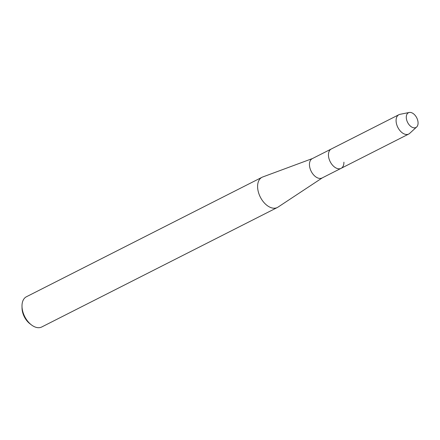 <?xml version="1.0" encoding="UTF-8"?>
<svg xmlns="http://www.w3.org/2000/svg" width="440" height="440" viewBox="0 0 440 440"><rect width="100%" height="100%" fill="white"/><g stroke="black" fill="none" stroke-linecap="round" stroke-linejoin="round"><path stroke-width="0.66" d="M416.972 118.3A8.267 5.115 63.1 0 0 408.743 112.624A8.267 5.115 63.1 0 0 407.391 121.963A8.267 5.115 63.1 0 0 415.618 127.639A8.267 5.115 63.1 0 0 416.972 118.3A8.267 5.115 63.1 0 0 409.272 112.47A8.267 5.115 63.1 0 0 407.391 121.963A8.267 5.115 63.1 0 0 416.642 127.006A8.267 5.115 63.1 0 0 416.972 118.3M409.272 112.47L400.004 114.323A10.846 6.705 63.1 0 0 398.915 114.697L312.279 158.637A10.846 6.705 63.1 0 0 310.899 170.709A10.846 6.705 63.1 0 0 322.086 177.975L341.088 168.344A10.846 6.705 63.1 0 0 343.909 162.173M331.276 149.001A10.846 6.705 63.1 0 0 329.895 161.073A10.846 6.705 63.1 0 0 341.088 168.344A10.846 6.705 63.1 0 1 329.895 161.073A10.846 6.705 63.1 0 1 331.276 149.001M312.488 158.527L262.702 176.985A16.945 10.478 63.1 0 0 262.02 177.281A16.945 10.478 63.1 0 0 259.864 196.147A16.945 10.478 63.1 0 0 277.343 207.504A16.945 10.478 63.1 0 0 277.987 207.13L322.3 177.87M262.02 177.281L26.417 296.758A16.945 10.478 63.1 0 0 22 306.273A16.945 10.478 63.1 0 0 24.261 315.623A16.945 10.478 63.1 0 0 31.455 324.923A16.945 10.478 63.1 0 0 41.745 326.981L277.343 207.504M22 306.273L22.033 308.132A14.234 8.8 63.1 0 0 23.936 315.986A14.234 8.8 63.1 0 0 29.975 323.796L31.455 324.923M398.915 114.697A10.846 6.705 63.1 0 0 397.535 126.77A10.846 6.705 63.1 0 0 408.727 134.041A10.846 6.705 63.1 0 0 409.668 133.386L416.642 127.006M408.727 134.041L341.088 168.344"/></g></svg>
